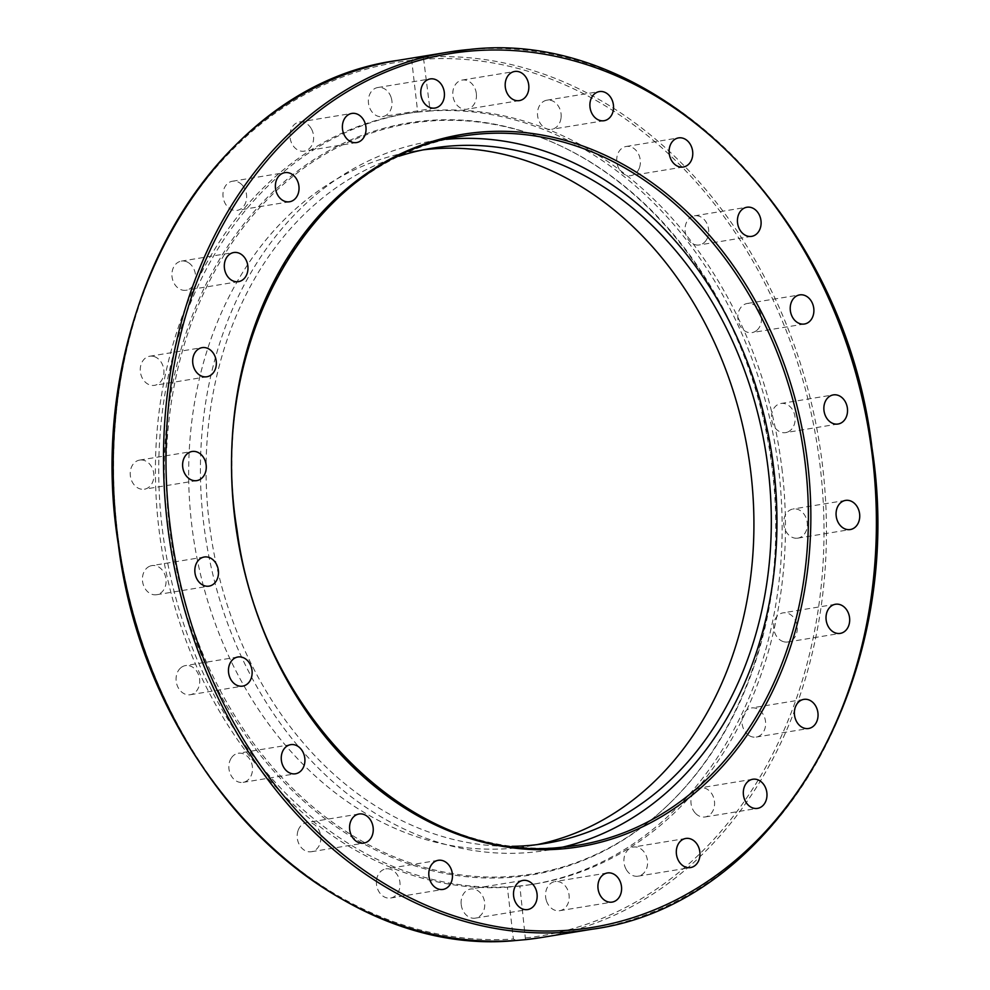 <?xml version="1.0" encoding="UTF-8"?>
<svg xmlns="http://www.w3.org/2000/svg" width="990" height="990" viewBox="0 0 990 990"><rect width="100%" height="100%" fill="white"/><g stroke="black" fill="none" stroke-linecap="round" stroke-linejoin="round"><path stroke-width="0.74" stroke-dasharray="4.95 3.71" d="M417.693 112.093L430.167 110.991L423.411 57.383L414.154 58.2L411.704 60.291L417.693 112.093A390.481 311.033 80.7 0 0 405.615 113.763A390.481 311.033 80.7 0 0 158.635 526.47A390.481 311.033 80.7 0 0 507.375 887.213L513.377 939.015L516.236 940.475M167.434 525.603A380.989 303.472 80.7 0 0 361.734 842.725A380.989 303.472 80.7 0 0 667.718 805.291A380.989 303.472 80.7 0 0 772.633 472.193A380.989 303.472 80.7 0 0 559.548 145.419A380.989 303.472 80.7 0 0 167.434 525.603M169.302 525.343A380.222 302.866 80.7 0 0 363.219 841.822A380.222 302.866 80.7 0 0 668.584 804.462A380.222 302.866 80.7 0 0 773.289 472.032A380.222 302.866 80.7 0 0 560.625 145.926A380.222 302.866 80.7 0 0 169.302 525.343M782.236 471.19A390.481 311.033 80.7 0 0 408.932 113.219A390.481 311.033 80.7 0 0 161.952 525.925A390.481 311.033 80.7 0 0 535.256 883.897A390.481 311.033 80.7 0 0 782.236 471.19M140.357 459.991A14.751 11.756 80.7 0 0 139.664 460.078A14.751 11.756 80.7 0 0 130.383 476.103A14.751 11.756 80.7 0 0 143.736 489.283A14.751 11.756 80.7 0 0 144.429 489.196A14.751 11.756 80.7 0 0 153.71 473.171A14.751 11.756 80.7 0 0 140.357 459.991M149.589 566.28A14.751 11.756 80.7 0 0 142.956 583.518A14.751 11.756 80.7 0 0 156.643 594.718A14.751 11.756 80.7 0 0 158.92 594.037A14.751 11.756 80.7 0 0 165.553 576.799A14.751 11.756 80.7 0 0 151.866 565.599A14.751 11.756 80.7 0 0 149.589 566.28M153.5 356.375A14.751 11.756 80.7 0 0 149.713 356.227A14.751 11.756 80.7 0 0 140.271 370.334A14.751 11.756 80.7 0 0 150.703 385.197A14.751 11.756 80.7 0 0 154.49 385.345A14.751 11.756 80.7 0 0 163.932 371.238A14.751 11.756 80.7 0 0 153.5 356.375M188.137 262.474A14.751 11.756 80.7 0 0 181.356 261.113A14.751 11.756 80.7 0 0 171.951 273.314A14.751 11.756 80.7 0 0 179.351 288.882A14.751 11.756 80.7 0 0 186.132 290.243A14.751 11.756 80.7 0 0 195.537 278.042A14.751 11.756 80.7 0 0 188.137 262.474M241.894 184.709A14.751 11.756 80.7 0 0 232.415 181.232A14.751 11.756 80.7 0 0 223.245 191.565A14.751 11.756 80.7 0 0 227.712 206.885A14.751 11.756 80.7 0 0 237.192 210.35A14.751 11.756 80.7 0 0 246.362 200.029A14.751 11.756 80.7 0 0 241.894 184.709M311.108 128.366A14.751 11.756 80.7 0 0 299.425 122.017A14.751 11.756 80.7 0 0 292.508 144.8A14.751 11.756 80.7 0 0 304.202 151.148A14.751 11.756 80.7 0 0 311.108 128.366M391.075 97.28A14.751 11.756 80.7 0 0 377.809 87.516A14.751 11.756 80.7 0 0 369.32 106.871A14.751 11.756 80.7 0 0 382.586 116.634A14.751 11.756 80.7 0 0 391.075 97.28M476.339 93.592A14.751 11.756 80.7 0 0 462.231 80.066A14.751 11.756 80.7 0 0 452.9 95.659A14.751 11.756 80.7 0 0 467.008 109.185A14.751 11.756 80.7 0 0 476.339 93.592M561.082 117.525A14.751 11.756 80.7 0 0 546.938 100.176A14.751 11.756 80.7 0 0 537.57 111.944A14.751 11.756 80.7 0 0 551.715 129.294A14.751 11.756 80.7 0 0 561.082 117.525M639.54 167.471A14.751 11.756 80.7 0 0 637.622 152.472A14.751 11.756 80.7 0 0 626.15 146.483A14.751 11.756 80.7 0 0 617.55 154.613A14.751 11.756 80.7 0 0 619.455 169.624A14.751 11.756 80.7 0 0 630.927 175.601A14.751 11.756 80.7 0 0 639.54 167.471M706.353 240.013A14.751 11.756 80.7 0 0 706.86 223.443A14.751 11.756 80.7 0 0 694.485 215.832A14.751 11.756 80.7 0 0 687.382 220.77A14.751 11.756 80.7 0 0 686.874 237.34A14.751 11.756 80.7 0 0 699.262 244.951A14.751 11.756 80.7 0 0 706.353 240.013M756.979 330.214A14.751 11.756 80.7 0 0 760.394 312.852A14.751 11.756 80.7 0 0 747.264 303.485A14.751 11.756 80.7 0 0 742.327 305.885A14.751 11.756 80.7 0 0 738.911 323.247A14.751 11.756 80.7 0 0 752.041 332.603A14.751 11.756 80.7 0 0 756.979 330.214M787.966 431.925A14.751 11.756 80.7 0 0 794.599 414.686A14.751 11.756 80.7 0 0 780.912 403.487A14.751 11.756 80.7 0 0 778.623 404.168A14.751 11.756 80.7 0 0 772.002 421.406A14.751 11.756 80.7 0 0 785.689 432.605A14.751 11.756 80.7 0 0 787.966 431.925M797.198 538.214A14.751 11.756 80.7 0 0 797.89 538.127A14.751 11.756 80.7 0 0 807.172 522.089A14.751 11.756 80.7 0 0 793.807 508.91A14.751 11.756 80.7 0 0 793.114 508.996A14.751 11.756 80.7 0 0 783.845 525.034A14.751 11.756 80.7 0 0 797.198 538.214M784.055 641.829A14.751 11.756 80.7 0 0 787.83 641.978A14.751 11.756 80.7 0 0 797.284 627.87A14.751 11.756 80.7 0 0 786.84 612.996A14.751 11.756 80.7 0 0 783.065 612.86A14.751 11.756 80.7 0 0 773.623 626.967A14.751 11.756 80.7 0 0 784.055 641.829M749.418 735.731A14.751 11.756 80.7 0 0 756.199 737.08A14.751 11.756 80.7 0 0 765.604 724.89A14.751 11.756 80.7 0 0 758.204 709.323A14.751 11.756 80.7 0 0 751.422 707.961A14.751 11.756 80.7 0 0 742.017 720.163A14.751 11.756 80.7 0 0 749.418 735.731M695.661 813.495A14.751 11.756 80.7 0 0 705.14 816.96A14.751 11.756 80.7 0 0 714.31 806.64A14.751 11.756 80.7 0 0 709.842 791.319A14.751 11.756 80.7 0 0 700.363 787.842A14.751 11.756 80.7 0 0 691.193 798.175A14.751 11.756 80.7 0 0 695.661 813.495M626.435 869.839A14.751 11.756 80.7 0 0 638.129 876.175A14.751 11.756 80.7 0 0 645.047 853.392A14.751 11.756 80.7 0 0 633.353 847.056A14.751 11.756 80.7 0 0 626.435 869.839M546.48 900.912A14.751 11.756 80.7 0 0 559.746 910.689A14.751 11.756 80.7 0 0 568.235 891.334A14.751 11.756 80.7 0 0 554.969 881.57A14.751 11.756 80.7 0 0 546.48 900.912M461.216 904.613A14.751 11.756 80.7 0 0 475.324 918.138A14.751 11.756 80.7 0 0 484.654 902.546A14.751 11.756 80.7 0 0 470.547 889.02A14.751 11.756 80.7 0 0 461.216 904.613M376.472 880.667A14.751 11.756 80.7 0 0 390.617 898.029A14.751 11.756 80.7 0 0 399.985 886.26A14.751 11.756 80.7 0 0 385.84 868.898A14.751 11.756 80.7 0 0 376.472 880.667M298.015 830.734A14.751 11.756 80.7 0 0 299.933 845.732A14.751 11.756 80.7 0 0 311.404 851.722A14.751 11.756 80.7 0 0 320.005 843.579A14.751 11.756 80.7 0 0 318.087 828.58A14.751 11.756 80.7 0 0 306.628 822.591A14.751 11.756 80.7 0 0 298.015 830.734M231.202 758.179A14.751 11.756 80.7 0 0 230.682 774.762A14.751 11.756 80.7 0 0 243.07 782.372A14.751 11.756 80.7 0 0 250.173 777.435A14.751 11.756 80.7 0 0 250.68 760.865A14.751 11.756 80.7 0 0 238.293 753.254A14.751 11.756 80.7 0 0 231.202 758.179M180.576 667.99A14.751 11.756 80.7 0 0 177.161 685.352A14.751 11.756 80.7 0 0 190.29 694.72A14.751 11.756 80.7 0 0 195.228 692.319A14.751 11.756 80.7 0 0 198.631 674.957A14.751 11.756 80.7 0 0 185.514 665.589A14.751 11.756 80.7 0 0 180.576 667.99M525.492 939.659L519.861 886.112A390.481 311.033 80.7 0 0 531.939 884.441A390.481 311.033 80.7 0 0 778.92 471.723A390.481 311.033 80.7 0 0 430.167 110.991M519.861 886.112L507.375 887.213M423.052 149.886A352.193 280.529 80.7 0 0 414.315 151.136A352.193 280.529 80.7 0 0 192.889 533.734A352.193 280.529 80.7 0 0 511.743 848.319A352.193 280.529 80.7 0 0 528.264 846.24A352.193 280.529 80.7 0 0 536.939 844.643M446.403 139.33A359.209 286.122 80.7 0 0 430.576 141.36A359.209 286.122 80.7 0 0 204.732 531.581A359.209 286.122 80.7 0 0 529.947 852.44A359.209 286.122 80.7 0 0 546.802 850.323A359.209 286.122 80.7 0 0 562.444 847.193M398.921 156.247A352.193 280.529 80.7 0 0 211.86 541.221A352.193 280.529 80.7 0 0 512.04 846.314M397.93 60.378A444.411 353.987 -99.3 0 1 414.154 58.2M592.02 929.239A444.411 353.987 80.7 0 0 871.423 446.453A444.411 353.987 80.7 0 0 469.087 49.5M561.479 847.279A359.209 286.122 -99.3 0 1 561.392 847.291A359.209 286.122 -99.3 0 1 236.177 526.433A359.209 286.122 -99.3 0 1 462.021 136.199L430.576 141.36M411.704 60.291A442.654 352.589 80.7 0 0 117.204 530.133A442.654 352.589 80.7 0 0 513.377 939.015M423.411 57.383A444.411 353.987 -99.3 0 1 821.514 457.59A444.411 353.987 -99.3 0 1 541.716 937.481M525.851 937.914A442.654 352.589 80.7 0 0 820.351 468.072A442.654 352.589 80.7 0 0 424.178 59.19M667.718 805.291L668.584 804.462M139.664 460.078L192.06 451.489M156.643 594.718L209.038 586.13M149.713 356.227L202.121 347.639M181.356 261.113L233.751 252.524M232.415 181.232L284.823 172.644M299.425 122.017L351.821 113.429M377.809 87.516L430.217 78.928M462.231 80.066L514.639 71.478M546.938 100.176L599.334 91.587M626.15 146.483L678.558 137.895M694.485 215.832L746.881 207.244M747.264 303.485L799.673 294.896M780.912 403.487L833.308 394.899M797.89 538.127L850.299 529.539M787.83 641.978L840.238 633.39M756.199 737.08L808.595 728.491M705.14 816.96L757.536 808.372M638.129 876.175L690.525 867.587M559.746 910.689L612.142 902.1M475.324 918.138L527.72 909.55M390.617 898.029L443.013 889.428M311.404 851.722L363.8 843.121M243.07 782.372L295.466 773.784M190.29 694.72L242.686 686.12M531.939 884.441L535.256 883.897M545.663 843.381L528.264 846.24M578.234 845.163L546.802 850.323M414.315 151.136L431.714 148.29M408.932 113.219L405.615 113.763M237.909 657.001L185.514 665.589M290.701 744.666L238.293 753.254M359.024 814.003L306.628 822.591M438.236 860.31L385.84 868.898M522.943 880.432L470.547 889.02M607.365 872.97L554.969 881.57M685.761 838.468L633.353 847.056M752.759 779.254L700.363 787.842M803.83 699.373L751.422 707.961M835.461 604.259L783.065 612.86M845.522 500.408L793.114 508.996M838.085 424.017L785.689 432.605M804.437 324.015L752.041 332.603M751.658 236.363L699.262 244.951M683.323 167.013L630.927 175.601M604.11 120.706L551.715 129.294M519.404 100.596L467.008 109.185M434.981 108.046L382.586 116.634M356.598 142.56L304.202 151.148M289.587 201.762L237.192 210.35M238.528 281.643L186.132 290.243M206.885 376.757L154.49 385.345M204.274 557.011L151.866 565.599M196.837 480.608L144.429 489.196M560.625 145.926L559.548 145.419"/><path stroke-width="1.49" d="M515.901 940.5L525.566 939.646M196.144 480.695A14.751 11.756 -99.3 0 1 182.779 467.515A14.751 11.756 -99.3 0 1 192.06 451.489A14.751 11.756 -99.3 0 1 192.753 451.403A14.751 11.756 -99.3 0 1 206.106 464.582A14.751 11.756 -99.3 0 1 196.837 480.608A14.751 11.756 -99.3 0 1 196.144 480.695M211.328 585.449A14.751 11.756 -99.3 0 1 209.038 586.13A14.751 11.756 -99.3 0 1 195.364 574.93A14.751 11.756 -99.3 0 1 201.985 557.692A14.751 11.756 -99.3 0 1 204.274 557.011A14.751 11.756 -99.3 0 1 217.949 568.211A14.751 11.756 -99.3 0 1 211.328 585.449M203.111 376.608A14.751 11.756 -99.3 0 1 192.679 361.746A14.751 11.756 -99.3 0 1 202.121 347.639A14.751 11.756 -99.3 0 1 205.895 347.775A14.751 11.756 -99.3 0 1 216.34 362.649A14.751 11.756 -99.3 0 1 206.885 376.757A14.751 11.756 -99.3 0 1 203.111 376.608M231.747 280.294A14.751 11.756 -99.3 0 1 224.346 264.726A14.751 11.756 -99.3 0 1 233.751 252.524A14.751 11.756 -99.3 0 1 240.533 253.886A14.751 11.756 -99.3 0 1 247.933 269.453A14.751 11.756 -99.3 0 1 238.528 281.643A14.751 11.756 -99.3 0 1 231.747 280.294M280.121 198.297A14.751 11.756 -99.3 0 1 275.653 182.977A14.751 11.756 -99.3 0 1 284.823 172.644A14.751 11.756 -99.3 0 1 294.29 176.121A14.751 11.756 -99.3 0 1 298.757 191.441A14.751 11.756 -99.3 0 1 289.587 201.762A14.751 11.756 -99.3 0 1 280.121 198.297M344.916 136.212A14.751 11.756 -99.3 0 1 351.821 113.429A14.751 11.756 -99.3 0 1 363.516 119.778A14.751 11.756 -99.3 0 1 356.598 142.56A14.751 11.756 -99.3 0 1 344.916 136.212M421.715 98.27A14.751 11.756 -99.3 0 1 430.204 78.928A14.751 11.756 -99.3 0 1 443.483 88.692A14.751 11.756 -99.3 0 1 434.981 108.046A14.751 11.756 -99.3 0 1 421.715 98.27M505.296 87.07A14.751 11.756 -99.3 0 1 514.627 71.478A14.751 11.756 -99.3 0 1 528.734 85.004A14.751 11.756 -99.3 0 1 519.416 100.596A14.751 11.756 -99.3 0 1 505.296 87.07M589.966 103.356A14.751 11.756 -99.3 0 1 599.334 91.587A14.751 11.756 -99.3 0 1 613.478 108.937A14.751 11.756 -99.3 0 1 604.11 120.706A14.751 11.756 -99.3 0 1 589.966 103.356M669.945 146.025A14.751 11.756 -99.3 0 1 678.558 137.895A14.751 11.756 -99.3 0 1 690.018 143.884A14.751 11.756 -99.3 0 1 691.936 158.883A14.751 11.756 -99.3 0 1 683.323 167.013A14.751 11.756 -99.3 0 1 671.863 161.036A14.751 11.756 -99.3 0 1 669.945 146.025M739.79 212.169A14.751 11.756 -99.3 0 1 746.881 207.244A14.751 11.756 -99.3 0 1 759.268 214.855A14.751 11.756 -99.3 0 1 758.761 231.425A14.751 11.756 -99.3 0 1 751.658 236.363A14.751 11.756 -99.3 0 1 739.27 228.752A14.751 11.756 -99.3 0 1 739.79 212.169M794.723 297.285A14.751 11.756 -99.3 0 1 799.673 294.896A14.751 11.756 -99.3 0 1 812.79 304.252A14.751 11.756 -99.3 0 1 809.387 321.626A14.751 11.756 -99.3 0 1 804.437 324.015A14.751 11.756 -99.3 0 1 791.319 314.659A14.751 11.756 -99.3 0 1 794.723 297.285M831.031 395.567A14.751 11.756 -99.3 0 1 833.308 394.899A14.751 11.756 -99.3 0 1 846.995 406.086A14.751 11.756 -99.3 0 1 840.374 423.336A14.751 11.756 -99.3 0 1 838.085 424.017A14.751 11.756 -99.3 0 1 824.398 412.818A14.751 11.756 -99.3 0 1 831.031 395.567M846.215 500.321A14.751 11.756 -99.3 0 1 859.568 513.501A14.751 11.756 -99.3 0 1 850.299 529.539A14.751 11.756 -99.3 0 1 849.606 529.625A14.751 11.756 -99.3 0 1 836.241 516.446A14.751 11.756 -99.3 0 1 845.522 500.408A14.751 11.756 -99.3 0 1 846.215 500.321M839.248 604.407A14.751 11.756 -99.3 0 1 849.68 619.282A14.751 11.756 -99.3 0 1 840.238 633.39A14.751 11.756 -99.3 0 1 836.451 633.241A14.751 11.756 -99.3 0 1 826.019 618.379A14.751 11.756 -99.3 0 1 835.461 604.259A14.751 11.756 -99.3 0 1 839.248 604.407M810.6 700.734A14.751 11.756 -99.3 0 1 818.012 716.302A14.751 11.756 -99.3 0 1 808.595 728.491A14.751 11.756 -99.3 0 1 801.826 727.13A14.751 11.756 -99.3 0 1 794.413 711.575A14.751 11.756 -99.3 0 1 803.83 699.373A14.751 11.756 -99.3 0 1 810.6 700.734M762.238 782.731A14.751 11.756 -99.3 0 1 766.705 798.051A14.751 11.756 -99.3 0 1 757.536 808.372A14.751 11.756 -99.3 0 1 748.056 804.907A14.751 11.756 -99.3 0 1 743.589 789.587A14.751 11.756 -99.3 0 1 752.759 779.254A14.751 11.756 -99.3 0 1 762.238 782.731M697.443 844.804A14.751 11.756 -99.3 0 1 690.525 867.587A14.751 11.756 -99.3 0 1 678.843 861.251A14.751 11.756 -99.3 0 1 685.761 838.468A14.751 11.756 -99.3 0 1 697.443 844.804M620.643 882.746A14.751 11.756 -99.3 0 1 612.142 902.1A14.751 11.756 -99.3 0 1 598.876 892.324A14.751 11.756 -99.3 0 1 607.365 872.97A14.751 11.756 -99.3 0 1 620.643 882.746M537.05 893.958A14.751 11.756 -99.3 0 1 527.732 909.55A14.751 11.756 -99.3 0 1 513.612 896.024A14.751 11.756 -99.3 0 1 522.943 880.432A14.751 11.756 -99.3 0 1 537.05 893.958M452.393 877.66A14.751 11.756 -99.3 0 1 443.013 889.428A14.751 11.756 -99.3 0 1 428.868 872.079A14.751 11.756 -99.3 0 1 438.236 860.31A14.751 11.756 -99.3 0 1 452.393 877.66M372.413 834.991A14.751 11.756 -99.3 0 1 363.8 843.121A14.751 11.756 -99.3 0 1 352.329 837.144A14.751 11.756 -99.3 0 1 350.411 822.133A14.751 11.756 -99.3 0 1 359.024 814.003A14.751 11.756 -99.3 0 1 370.495 819.992A14.751 11.756 -99.3 0 1 372.413 834.991M302.569 768.846A14.751 11.756 -99.3 0 1 295.466 773.784A14.751 11.756 -99.3 0 1 283.091 766.173A14.751 11.756 -99.3 0 1 283.598 749.591A14.751 11.756 -99.3 0 1 290.701 744.666A14.751 11.756 -99.3 0 1 303.076 752.276A14.751 11.756 -99.3 0 1 302.569 768.846M247.624 683.731A14.751 11.756 -99.3 0 1 242.686 686.12A14.751 11.756 -99.3 0 1 229.556 676.764A14.751 11.756 -99.3 0 1 232.972 659.39A14.751 11.756 -99.3 0 1 237.909 657.001A14.751 11.756 -99.3 0 1 251.039 666.369A14.751 11.756 -99.3 0 1 247.624 683.731M512.04 846.314A352.193 280.529 80.7 0 0 529.143 845.46A352.193 280.529 80.7 0 0 545.663 843.381A352.193 280.529 80.7 0 0 767.089 460.783A352.193 280.529 80.7 0 0 448.235 146.211A352.193 280.529 80.7 0 0 431.714 148.29A352.193 280.529 80.7 0 0 398.921 156.247M536.939 844.643A352.193 280.529 80.7 0 0 748.898 458.16A352.193 280.529 80.7 0 0 430.836 149.057A352.193 280.529 80.7 0 0 423.052 149.886M562.444 847.193A359.209 286.122 80.7 0 0 771.148 450.19A359.209 286.122 80.7 0 0 447.43 139.231A359.209 286.122 80.7 0 0 446.403 139.33M516.236 940.475A444.411 353.987 -99.3 0 1 118.132 540.268A444.411 353.987 -99.3 0 1 397.93 60.378L448.235 52.136A444.411 353.987 80.7 0 0 168.832 534.909A444.411 353.987 80.7 0 0 571.181 931.862A444.411 353.987 80.7 0 0 592.02 929.239L541.716 937.481A444.411 353.987 -99.3 0 1 525.492 939.659L541.716 937.481M469.087 49.5A444.411 353.987 80.7 0 0 448.235 52.136L469.136 49.5C653.945 27.448 844.73 216.228 871.943 447.529C908.09 676.863 775.875 904.823 592.02 929.239M470.337 51.084A442.654 352.589 -99.3 0 1 872.747 459.484A442.654 352.589 -99.3 0 1 572.022 929.944A442.654 352.589 -99.3 0 1 169.599 521.544A442.654 352.589 -99.3 0 1 470.337 51.084M561.441 847.279C414.117 864.864 260.989 715.523 237.093 530.293C205.45 343.233 312.692 155.814 462.021 136.199A359.209 286.122 -99.3 0 1 478.863 134.083A359.209 286.122 -99.3 0 1 804.09 454.93A359.209 286.122 -99.3 0 1 578.234 845.163A359.209 286.122 -99.3 0 1 561.479 847.279L578.234 845.163M562.642 848.863A360.966 287.521 80.7 0 0 807.877 465.213A360.966 287.521 80.7 0 0 479.717 132.165A360.966 287.521 80.7 0 0 234.481 515.815A360.966 287.521 80.7 0 0 562.642 848.863M516.062 940.488C333.234 959.013 146.31 772.608 118.342 544.463C81.032 314.424 213.37 84.843 397.93 60.378"/></g></svg>

